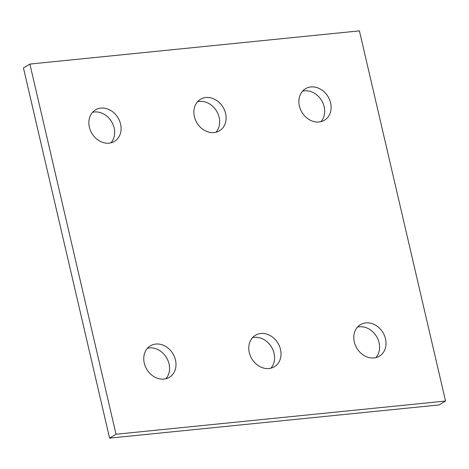 <?xml version="1.0" encoding="UTF-8"?>
<svg xmlns="http://www.w3.org/2000/svg" width="469" height="469" viewBox="0 0 469 469"><rect width="100%" height="100%" fill="white"/><g stroke="black" fill="none" stroke-linecap="round" stroke-linejoin="round"><path stroke-width="0.7" d="M116.036 434.241L445.55 401.048L359.406 30.872L29.893 64.065L116.036 434.241L109.594 438.128L439.107 404.935L445.55 401.048M109.594 438.128L23.45 67.952L29.893 64.065M302.587 91.156A18.385 15.219 -121.1 0 1 321.599 100.495A18.385 15.219 -121.1 0 1 320.978 121.664M299.404 106.041A18.385 15.219 -121.1 0 1 305.512 88.723A18.385 15.219 -121.1 0 1 328.042 96.608A18.385 15.219 -121.1 0 1 324.495 120.211A18.385 15.219 -121.1 0 1 299.404 106.041M197.572 101.732A18.385 15.219 -121.1 0 1 216.578 111.071A18.385 15.219 -121.1 0 1 215.963 132.246M194.383 116.617A18.385 15.219 -121.1 0 1 200.498 99.305A18.385 15.219 -121.1 0 1 223.021 107.19A18.385 15.219 -121.1 0 1 219.474 130.792A18.385 15.219 -121.1 0 1 194.383 116.617M92.551 112.314A18.385 15.219 -121.1 0 1 111.563 121.653A18.385 15.219 -121.1 0 1 110.942 142.822M89.368 127.199A18.385 15.219 -121.1 0 1 95.477 109.881A18.385 15.219 -121.1 0 1 118.006 117.766A18.385 15.219 -121.1 0 1 114.454 141.368A18.385 15.219 -121.1 0 1 89.368 127.199M357.495 327.11A18.385 15.219 -121.1 0 1 376.507 336.449A18.385 15.219 -121.1 0 1 375.886 357.618M354.312 341.995A18.385 15.219 -121.1 0 1 360.421 324.677A18.385 15.219 -121.1 0 1 382.95 332.568A18.385 15.219 -121.1 0 1 379.403 356.164A18.385 15.219 -121.1 0 1 354.312 341.995M252.48 337.686A18.385 15.219 -121.1 0 1 271.487 347.025A18.385 15.219 -121.1 0 1 270.871 368.2M249.291 352.571A18.385 15.219 -121.1 0 1 255.406 335.259A18.385 15.219 -121.1 0 1 277.929 343.144A18.385 15.219 -121.1 0 1 274.383 366.746A18.385 15.219 -121.1 0 1 249.291 352.571M147.459 348.268A18.385 15.219 -121.1 0 1 166.472 357.607A18.385 15.219 -121.1 0 1 165.85 378.776M144.276 363.153A18.385 15.219 -121.1 0 1 150.385 345.835A18.385 15.219 -121.1 0 1 172.914 353.726A18.385 15.219 -121.1 0 1 169.362 377.322A18.385 15.219 -121.1 0 1 144.276 363.153"/></g></svg>
